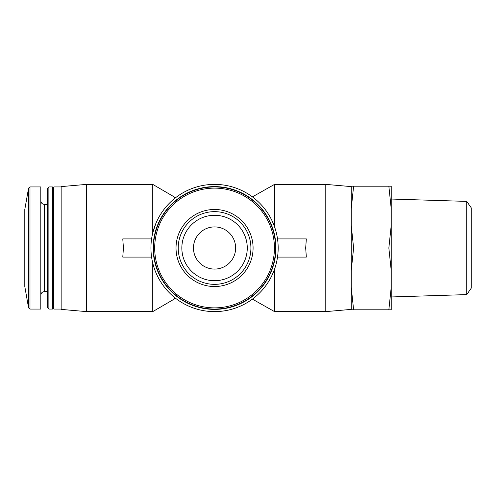<?xml version="1.0" encoding="UTF-8"?>
<svg xmlns="http://www.w3.org/2000/svg" width="496" height="496" viewBox="0 0 496 496"><rect width="100%" height="100%" fill="white"/><g stroke="black" fill="none" stroke-linecap="round" stroke-linejoin="round"><path stroke-width="0.74" d="M193.471 248A21.086 21.086 0 0 0 225.097 266.259A21.086 21.086 0 0 0 225.097 229.741A21.086 21.086 0 0 0 193.471 248M176.39 298.89L174.567 298.89L174.567 297.476M174.567 198.524L174.567 197.11L152.756 184.382L86.595 184.382L86.595 311.618L152.756 311.618L152.756 263.097M277.518 238.911L306.336 238.911L305.685 248L306.336 257.089L277.518 257.089M151.596 257.089L122.779 257.089L123.43 248L122.779 238.911L151.596 238.911M155.874 223.442L152.756 232.903L152.756 184.382M272.521 274.22L274.536 269.198L274.536 311.618L252.414 299.125M252.414 196.875L274.536 184.382L274.536 226.802L272.521 221.78M351.236 186.608L325.791 184.382L325.791 311.618L274.536 311.618M351.236 208.866L353.605 186.205L351.236 186.205L351.236 309.795L388.858 309.795L391.226 287.134L391.226 270.667L388.858 248L391.226 225.333L391.226 208.866L388.858 186.205L391.226 186.205L391.226 208.866M351.236 287.134L353.605 309.795M351.236 225.333L353.605 248L351.236 270.667M86.595 311.618L61.151 309.392L61.151 186.608L86.595 184.382M61.151 309.07L53.884 309.07L53.884 186.93L61.151 186.93M53.884 309.07L53.153 308.345L53.153 187.655L53.884 186.93M52.427 309.07L52.427 186.93L48.881 186.93L48.881 309.07L52.427 309.07L53.153 308.345M48.881 309.07L47.337 307.526L47.337 188.474L48.881 186.93M29.996 309.07L40.796 309.07L40.796 186.93L29.996 186.93L28.563 188.133L28.563 307.867L29.996 309.07L29.996 186.93M28.563 307.867L24.8 286.533L24.8 209.467L28.563 188.133M391.226 287.134L391.226 309.795L388.858 309.795M353.605 248L388.858 248M353.605 186.205L388.858 186.205M466.742 294.605L466.742 201.395L471.2 207.756L471.2 288.244L466.742 294.605L391.226 296.961M391.226 225.333L391.226 270.667M150.939 248A63.618 63.618 0 0 0 246.363 303.093A63.618 63.618 0 0 0 246.363 192.907A63.618 63.618 0 0 0 150.939 248M153.165 248A61.392 61.392 0 0 0 245.253 301.165A61.392 61.392 0 0 0 245.253 194.835A61.392 61.392 0 0 0 153.165 248M153.487 248A61.07 61.07 0 0 0 245.092 300.886A61.07 61.07 0 0 0 245.092 195.114A61.07 61.07 0 0 0 153.487 248A61.07 61.07 0 0 0 245.092 300.886A61.07 61.07 0 0 0 245.092 195.114A61.07 61.07 0 0 0 153.487 248M176.024 248A38.533 38.533 0 0 0 233.821 281.368A38.533 38.533 0 0 0 233.821 214.632A38.533 38.533 0 0 0 176.024 248M178.207 248A36.351 36.351 0 0 0 232.729 279.484A36.351 36.351 0 0 0 232.729 216.516A36.351 36.351 0 0 0 178.207 248A36.351 36.351 0 0 0 232.729 279.484A36.351 36.351 0 0 0 232.729 216.516A36.351 36.351 0 0 0 178.207 248M47.337 291.623L44.429 291.623L44.429 204.377C42.241 204.185 41.032 202.969 40.796 200.744M154.69 248A59.867 59.867 0 0 0 244.491 299.851A59.867 59.867 0 0 0 244.491 196.149A59.867 59.867 0 0 0 154.69 248M181.84 248A32.717 32.717 0 0 0 230.913 276.334A32.717 32.717 0 0 0 230.913 219.666A32.717 32.717 0 0 0 181.84 248M176.39 197.11L174.567 197.11M174.567 298.89L152.756 311.618M325.791 184.382L274.536 184.382M53.153 187.655L52.427 186.93M47.337 204.377L44.429 204.377M44.429 291.623C42.241 291.815 41.032 293.031 40.796 295.256M351.236 309.392L325.791 311.618M466.742 201.395L391.226 199.039"/></g></svg>
